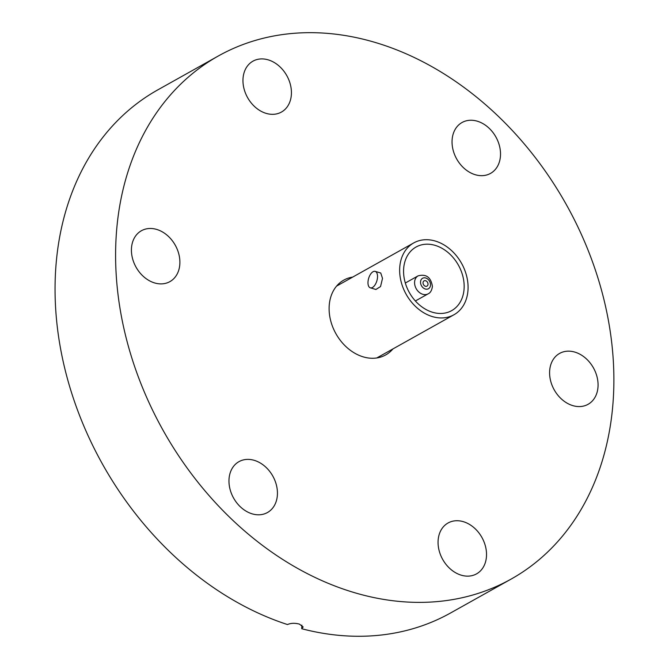 <?xml version="1.0" encoding="UTF-8"?>
<svg xmlns="http://www.w3.org/2000/svg" width="669" height="669" viewBox="0 0 669 669"><rect width="100%" height="100%" fill="white"/><g stroke="black" fill="none" stroke-linecap="round" stroke-linejoin="round"><path stroke-width="1" d="M352.714 277.083A42.883 33.057 60.8 0 0 343.799 280.11A42.883 33.057 60.8 0 0 330.637 320.535A42.883 33.057 60.8 0 0 363.367 356.912A42.883 33.057 60.8 0 0 385.687 354.938A42.883 33.057 60.8 0 0 392.929 348.925M131.433 249.077A29.16 22.478 -119.2 0 1 141.41 230.738A29.16 22.478 -119.2 0 1 167.074 235.195A29.16 22.478 -119.2 0 1 179.877 263.293A29.16 22.478 -119.2 0 1 169.901 281.624A29.16 22.478 -119.2 0 1 144.236 277.175A29.16 22.478 -119.2 0 1 131.433 249.077M228.982 479.982A29.16 22.478 -119.2 0 1 238.967 461.652A29.16 22.478 -119.2 0 1 264.631 466.101A29.16 22.478 -119.2 0 1 277.426 494.199A29.16 22.478 -119.2 0 1 267.449 512.538A29.16 22.478 -119.2 0 1 241.785 508.08A29.16 22.478 -119.2 0 1 228.982 479.982M463.232 521.644A29.16 22.478 -119.2 0 1 485.485 546.381A29.16 22.478 -119.2 0 1 476.537 573.877A29.16 22.478 -119.2 0 1 461.359 575.215A29.16 22.478 -119.2 0 1 439.098 550.478A29.16 22.478 -119.2 0 1 448.054 522.991A29.16 22.478 -119.2 0 1 463.232 521.644M549.609 371.755A29.16 22.478 -119.2 0 1 559.585 353.424A29.16 22.478 -119.2 0 1 585.25 357.873A29.16 22.478 -119.2 0 1 598.053 385.971A29.16 22.478 -119.2 0 1 588.076 404.31A29.16 22.478 -119.2 0 1 562.412 399.853A29.16 22.478 -119.2 0 1 549.609 371.755M452.06 140.85A29.16 22.478 -119.2 0 1 462.036 122.511A29.16 22.478 -119.2 0 1 487.701 126.968A29.16 22.478 -119.2 0 1 500.504 155.066A29.16 22.478 -119.2 0 1 490.528 173.396A29.16 22.478 -119.2 0 1 464.855 168.948A29.16 22.478 -119.2 0 1 452.06 140.85M268.127 59.834A29.16 22.478 -119.2 0 1 290.388 84.57A29.16 22.478 -119.2 0 1 281.44 112.058A29.16 22.478 -119.2 0 1 266.254 113.404A29.16 22.478 -119.2 0 1 244.001 88.668A29.16 22.478 -119.2 0 1 252.949 61.172A29.16 22.478 -119.2 0 1 268.127 59.834M355.13 592.851A299.737 231.056 -119.2 0 1 126.324 338.598A299.737 231.056 -119.2 0 1 218.32 55.987A299.737 231.056 -119.2 0 1 374.356 42.197A299.737 231.056 -119.2 0 1 603.162 296.451A299.737 231.056 -119.2 0 1 511.166 579.061A299.737 231.056 -119.2 0 1 355.13 592.851M511.166 579.061L450.622 612.955A299.737 231.056 -119.2 0 1 301.719 628.726L303.166 626.97L299.352 624.077C294.753 622.931 290.789 623.082 287.469 624.545A299.737 231.056 -119.2 0 1 64.768 368.418A299.737 231.056 -119.2 0 1 157.784 89.88L218.32 55.987M301.844 625.139L301.719 628.726M423.025 282.77A3.002 2.316 60.8 0 0 424.347 285.663A3.002 2.316 60.8 0 0 426.989 286.115A3.002 2.316 60.8 0 0 428.018 284.233A3.002 2.316 60.8 0 0 426.697 281.34A3.002 2.316 60.8 0 0 424.054 280.88A3.002 2.316 60.8 0 0 423.025 282.77M403.591 269.942A36.452 28.098 60.8 0 0 419.588 305.064A36.452 28.098 60.8 0 0 451.667 310.633A36.452 28.098 60.8 0 0 464.144 287.712A36.452 28.098 60.8 0 0 448.138 252.589A36.452 28.098 60.8 0 0 416.059 247.02A36.452 28.098 60.8 0 0 403.591 269.942M367.983 282.276A8.58 4.29 106.4 0 1 375.167 271.38A8.58 4.29 106.4 0 1 377.525 276.941A8.58 4.29 106.4 0 1 370.342 287.837A8.58 4.29 106.4 0 1 367.983 282.276M370.342 287.837L375.919 289.476L380.544 286.558L382.509 278.404L380.753 273.019L375.167 271.38M468.057 288.857A41.169 31.736 60.8 0 0 449.986 249.194A41.169 31.736 60.8 0 0 413.751 242.906A41.169 31.736 60.8 0 0 399.669 268.796A41.169 31.736 60.8 0 0 417.74 308.459A41.169 31.736 60.8 0 0 453.975 314.748A41.169 31.736 60.8 0 0 468.057 288.857M414.588 282.326A10.294 7.936 -119.2 0 1 418.108 275.854C426.203 273.746 430.97 277.275 432.408 286.449C431.831 290.396 430.418 292.855 428.168 293.816A10.294 7.936 -119.2 0 1 419.103 292.244A10.294 7.936 -119.2 0 1 414.588 282.326M430.51 284.961A6.004 4.624 60.8 0 0 425.718 277.986A6.004 4.624 60.8 0 0 420.533 282.034A6.004 4.624 60.8 0 0 425.333 289.016A6.004 4.624 60.8 0 0 430.51 284.961M405.322 283.012L418.108 275.854M336.557 286.123L413.751 242.906M376.781 357.965L453.975 314.748M415.374 300.975L428.168 293.816"/></g></svg>

